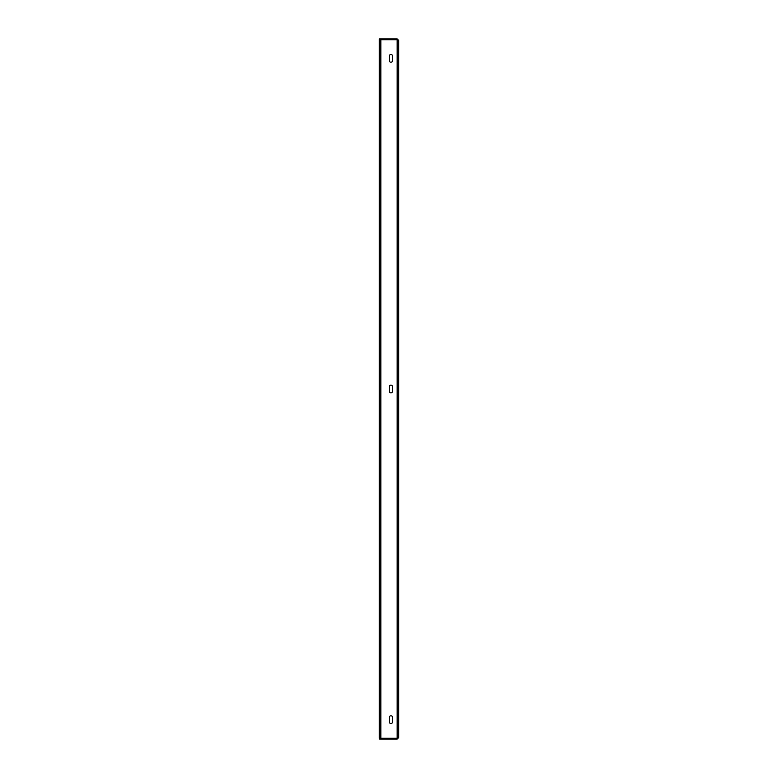 <?xml version="1.0" encoding="UTF-8"?>
<svg xmlns="http://www.w3.org/2000/svg" width="778" height="778" viewBox="0 0 778 778"><rect width="100%" height="100%" fill="white"/><g stroke="black" fill="none" stroke-linecap="round" stroke-linejoin="round"><path stroke-width="0.58" stroke-dasharray="3.89 2.92" d="M390.167 738.322L390.167 739.1L387.833 739.1L390.167 739.1L387.833 739.1L390.167 739.1L390.167 738.322L387.833 738.322L387.833 739.1L387.833 738.322L390.167 738.322M390.167 38.9L390.167 39.678L387.833 39.678L390.167 39.678L387.833 39.678L390.167 39.678L390.167 38.9L387.833 38.9L387.833 39.678L387.833 38.9L390.167 38.9M389.389 56.016L389.389 60.684A1.556 1.556 0 0 0 390.945 62.24A1.556 1.556 0 0 0 392.501 60.684L392.501 56.016A1.556 1.556 0 0 0 390.945 54.46A1.556 1.556 0 0 0 389.389 56.016A1.556 1.556 0 0 1 390.945 54.46A1.556 1.556 0 0 1 392.501 56.016L392.501 60.684A1.556 1.556 0 0 1 390.945 62.24A1.556 1.556 0 0 1 389.389 60.684L389.389 56.016L389.389 60.684M389.389 386.666L389.389 391.334A1.556 1.556 0 0 0 390.945 392.89A1.556 1.556 0 0 0 392.501 391.334L392.501 386.666A1.556 1.556 0 0 0 390.945 385.11A1.556 1.556 0 0 0 389.389 386.666A1.556 1.556 0 0 1 390.945 385.11A1.556 1.556 0 0 1 392.501 386.666L392.501 391.334A1.556 1.556 0 0 1 390.945 392.89A1.556 1.556 0 0 1 389.389 391.334L389.389 386.666L389.389 391.334M389.389 717.316L389.389 721.984A1.556 1.556 0 0 0 390.945 723.54A1.556 1.556 0 0 0 392.501 721.984L392.501 717.316A1.556 1.556 0 0 0 390.945 715.76A1.556 1.556 0 0 0 389.389 717.316A1.556 1.556 0 0 1 390.945 715.76A1.556 1.556 0 0 1 392.501 717.316L392.501 721.984A1.556 1.556 0 0 1 390.945 723.54A1.556 1.556 0 0 1 389.389 721.984L389.389 717.316L389.389 721.984M397.47 39.795L397.169 738.293L398.725 737.544L397.169 738.293L397.947 737.544L397.169 738.322L397.947 737.544L397.947 40.456L397.947 737.544L398.725 737.544L398.725 40.456L397.169 39.707L379.275 39.707L380.053 39.707L380.053 738.293L397.169 738.293L379.275 738.293L380.831 738.293L380.831 39.707L379.275 39.707L379.275 738.293L379.275 39.707L380.053 39.707L380.053 738.293L379.275 738.293L380.053 738.293L380.053 39.707L380.831 39.707L380.831 738.293L380.831 39.707M392.501 56.016L392.501 60.684M392.501 386.666L392.501 391.334M392.501 717.316L392.501 721.984M397.169 738.293L397.169 39.707L397.947 40.456L397.169 39.707L397.169 738.293L380.831 738.293M397.947 468.21L397.947 462.171L397.947 468.21L398.725 468.21L398.725 462.171L398.725 468.784L397.947 468.21M397.947 462.171L398.725 462.327L397.947 462.171M397.947 470.904L398.725 470.359L398.725 523.312L397.947 523.312L397.947 470.904L397.947 522.942L398.725 522.942L398.725 470.904L397.947 470.904M397.947 487.894L397.947 468.395L397.947 503.92L398.725 503.92L398.725 468.395L398.725 503.57L397.947 503.57L397.947 487.894L398.725 487.894M397.947 522.612L397.947 466.168L397.947 522.612L398.725 522.612L398.725 532.862L398.725 466.168L398.725 522.612M397.947 532.862L397.947 532.035L398.725 532.035L398.725 532.862L397.947 532.862M397.947 465.341L397.947 501.217L398.725 501.217L398.725 465.341L397.947 465.341M397.947 454.012L397.947 474.152L398.725 474.152L398.725 438.977L397.947 438.977L397.947 454.012L398.725 454.012L398.725 473.948L397.947 473.948L397.947 442.536L398.725 442.536L398.725 454.012M397.947 468.784L397.947 533.659L397.947 468.784L398.725 468.784L398.725 533.659L398.725 468.784L397.947 468.784M397.947 534.048L398.725 533.659L397.947 534.048M397.947 445.882L397.947 541.459L397.947 445.882L398.725 445.882L398.725 541.459L398.725 445.726L397.947 445.882M397.947 541.459L398.725 540.973L397.947 541.459M397.947 487.68L397.947 489.284L398.725 489.284L398.725 483.77L398.725 524.547L398.725 487.68L397.947 487.68L397.947 483.77L397.947 524.547L397.947 487.68M397.947 483.77L398.725 484.013L397.947 483.77M397.947 525.228L397.947 524.547L398.725 524.547L398.725 525.228L397.947 525.228M397.947 540.992L397.947 566.472L397.947 540.992L398.725 540.992L398.725 518.926L398.725 566.472L398.725 540.992M397.947 518.712L397.947 520.336L398.725 520.336L398.725 518.712L397.947 518.712M397.947 566.52L398.725 566.472L397.947 566.52M397.947 511.097L397.947 584.667L398.725 584.667L398.725 508.948L398.725 578.589L397.947 578.589L397.947 508.948L397.947 511.097L398.725 511.097L398.725 508.053L398.725 534.603L397.947 534.603L397.947 511.097M397.947 508.579L397.947 457.629L398.725 457.629L398.725 508.579L398.725 459.283L397.947 459.283L397.947 508.579L398.725 508.579M397.947 491.997L397.947 476.087L397.947 496.422L397.947 491.997L398.725 491.997L398.725 476.087L398.725 501.324L397.947 501.324L397.947 491.997M397.947 475.523L398.725 476.087L397.947 475.523M397.947 563.729L397.947 531.705L397.947 563.729L398.725 563.729L398.725 591.426L398.725 531.705L398.725 563.729M397.947 591.426L398.725 590.93L397.947 591.426M397.947 531.705L398.725 532.298L397.947 531.705M397.947 575.185L397.947 517.633L397.947 575.185L398.725 575.185L398.725 517.633L398.725 575.642L397.947 575.185M397.947 516.923L397.947 538.405L398.725 538.405L398.725 516.923L397.947 516.923M397.947 527.63L397.947 573.911L397.947 521.649L397.947 527.63L398.725 527.63L398.725 573.911L398.725 527.63M397.947 521.493L398.725 521.649L397.947 521.493M397.947 533.475L397.947 531.364L398.725 531.364L398.725 570.225L397.947 570.225L397.947 531.403L397.947 568.718L398.725 568.718L398.725 533.475L397.947 533.475M397.947 340.599L397.947 406.505L398.725 406.505L398.725 337.535L398.725 404.784L397.947 404.784L397.947 340.599L398.725 340.599M397.947 434.552L397.947 377.34L397.947 434.99L398.725 434.552L398.725 377.34L398.725 435.67L397.947 435.67L397.947 434.552M397.947 373.44L397.947 377.34L398.725 377.34L398.725 373.44L397.947 373.44M397.947 363.803L397.947 412.496L398.725 412.496L398.725 361.225L397.947 361.225L397.947 363.803L398.725 363.803L398.725 412.389L397.947 412.486L397.947 361.478L398.725 361.478L398.725 363.803M397.947 403.578L397.947 404.463L398.725 404.463L398.725 365.115L397.947 365.115L397.947 403.685L397.947 366.35L398.725 366.35L398.725 403.578L397.947 403.578M397.947 388.115L397.947 465.147L398.725 465.147L398.725 388.115L398.725 464.67L397.947 464.67L397.947 388.115L398.725 388.115L398.725 387.434L397.947 387.434L397.947 388.115M397.947 426.801L397.947 465.176L397.947 426.801L398.725 426.801L398.725 465.176L398.725 426.801L397.947 426.772M397.947 397.286L397.947 372.331L397.947 406.806L397.947 397.286L398.725 397.286L398.725 372.331L398.725 397.286M397.947 371.981L398.725 372.331L397.947 371.981M397.947 406.806L398.725 406.233L397.947 406.806M397.947 433.258L397.947 370.532L398.725 370.503L398.725 433.258L398.725 370.629L397.947 370.629L397.947 433.258L398.725 433.307L397.947 433.258M397.947 431.207L397.947 430.137L398.725 430.137L398.725 473.306L397.947 473.306L397.947 431.207L397.947 476.097L398.725 476.097L398.725 416.911L398.725 472.654L398.725 431.207L397.947 431.207M397.947 447.661L397.947 402.138L398.725 402.138L398.725 447.661L398.725 408.771L397.947 408.771L397.947 447.661L398.725 447.661L398.725 448.731L397.947 448.731L397.947 447.661M397.947 465.38L397.947 403.082L397.947 465.38L398.725 465.38L398.725 403.082L398.725 467.179L397.947 467.179L397.947 465.38M397.947 401.419L397.947 424.38L398.725 424.38L398.725 401.419L397.947 401.419M397.947 412.175L397.947 445.035L397.947 397.976L398.725 397.976L398.725 445.035L398.725 399.396L397.947 399.396L397.947 412.175L398.725 412.175M397.947 447.165L397.947 445.035L398.725 445.035L398.725 447.165L397.947 447.165M397.947 404.978L397.947 457.182L398.725 457.182L398.725 403.782L398.725 455.179L397.947 455.179L397.947 403.782L397.947 404.978L398.725 404.978L398.725 403.228L397.947 403.228L397.947 404.978M397.947 475.951L397.947 416.911L397.947 472.654L398.725 472.654L398.725 475.951L397.947 475.951M397.947 416.493L398.725 416.911L397.947 416.493M397.947 436.195L397.947 435.349L398.725 435.349L398.725 480.999L397.947 480.999L397.947 435.699L397.947 479.19L398.725 479.19L398.725 436.195L397.947 436.195M397.947 478.528L397.947 511.661L397.947 451.892L398.725 511.661L398.725 478.528M397.947 451.785L398.725 451.892L397.947 451.785M397.947 684.445L397.947 729.375L397.947 644.116L398.725 729.375L398.725 684.445M397.947 642.103L397.947 617.878L398.725 617.878L398.725 643.746L398.725 620.066L397.947 620.066L397.947 643.746L398.725 644.126L398.725 642.103L397.947 642.103M397.947 729.375L397.947 688.734L398.725 688.734L398.725 729.375L398.725 688.861L397.947 688.861L397.947 729.375L397.947 673.592L397.947 729.375L397.947 683.045L398.725 683.045L398.725 729.375L398.725 673.592L398.725 729.375L398.725 685.34L397.947 685.34L397.947 729.375L397.947 710.45L397.947 729.375L398.725 729.375L398.725 710.45L398.725 729.375L397.947 729.375M397.947 680.662L397.947 683.492L398.725 683.492L398.725 634.313L397.947 634.313L397.947 680.662L397.947 584.706L397.947 658.956L398.725 658.956L398.725 635.033L398.725 680.662L397.947 680.662M397.947 674.487L397.947 673.592L398.725 673.592L398.725 674.487L397.947 674.487M397.947 667.232L397.947 630.686L398.725 630.686L398.725 681.188L398.725 634.245L397.947 634.245L397.947 681.188L397.947 667.232L398.725 667.232M397.947 681.625L397.947 718.658L397.947 681.188L398.725 681.188L398.725 667.495L398.725 718.658L398.725 681.188L397.947 681.625M397.947 658.451L397.947 702.349L397.947 642.871L397.947 658.451L398.725 658.451L398.725 702.349L398.725 658.451M397.947 643.669L397.947 642.871L398.725 642.871L398.725 643.669L397.947 643.669M397.947 689.308L398.725 689.444L397.947 689.308M397.947 716.1L397.947 717.335L398.725 717.335L398.725 614.844L397.947 614.844L397.947 716.1L397.947 650.243L398.725 650.243L398.725 716.1L397.947 716.1M397.947 672.134L397.947 722.13L398.725 722.13L398.725 672.036L398.725 717.19L397.947 717.19L397.947 672.036L398.725 672.134L398.725 671.511L397.947 672.134M397.947 49.422L397.947 80.27L398.725 80.27L398.725 49.422L398.725 79.755L397.947 79.755L397.947 49.422L398.725 49.422L397.947 49.422M397.947 64.321L398.725 64.253L397.947 64.321M397.947 60.606L398.725 60.412L397.947 60.606M397.947 656.778L397.947 704.401L397.947 656.583L398.725 656.778L398.725 704.401L398.725 655.805L397.947 655.805L397.947 656.778M397.947 706.259L397.947 704.401L398.725 704.401L398.725 706.259L397.947 706.259M397.947 710.1L398.725 710.45L397.947 710.1M397.947 714.233L398.725 714.262M397.947 718.93L397.947 692.644L398.725 692.644L398.725 718.93L397.947 718.93M397.947 667.125L398.725 667.495L397.947 667.125M397.947 594.081L397.947 636.861L397.947 586.816L397.947 594.081L398.725 594.081L398.725 636.861L398.725 594.081M397.947 586.651L398.725 586.816L397.947 586.651M397.947 628.546L397.947 567.794L397.947 628.546L398.725 628.546L398.725 567.794L398.725 629.665L397.947 629.665L397.947 628.546M397.947 567.959L398.725 567.794L397.947 567.959M397.947 621.243L397.947 592.651L397.947 621.641L398.725 621.243L398.725 592.651L398.725 622.322L397.947 622.322L397.947 621.243M397.947 593.128L398.725 592.651L397.947 593.128M397.947 619.638L397.947 556.688L397.947 621.097L397.947 619.638L398.725 619.638L398.725 556.688L398.725 621.641L397.947 621.641L397.947 619.638M397.947 556.688L398.725 556.756L397.947 556.688M397.947 555.103L397.947 589.802L397.947 538.862L397.947 555.103L398.725 555.103L398.725 589.802L398.725 555.103M397.947 590.356L398.725 589.802L397.947 590.356M397.947 539.592L397.947 538.862L398.725 538.862L398.725 539.592L397.947 539.592M397.947 582.897L397.947 607.599L397.947 582.897L398.725 582.897L398.725 565.042L398.725 607.599L398.725 582.897M397.947 565.042L397.947 565.674L398.725 565.674L398.725 565.042L397.947 565.042M397.947 608.221L398.725 607.599L398.725 601.491L397.947 601.491L397.947 640.78L397.947 601.764L398.725 601.764L398.725 640.78L398.725 608.192L397.947 608.192L398.725 608.221M397.947 523.244L398.725 523.049L398.725 556.465L398.725 523.244L397.947 523.244L397.947 556.465L397.947 523.244M397.947 513.577L397.947 533.883L398.725 533.883L398.725 513.577L397.947 513.577M397.947 585.61L397.947 674.536L397.947 585.61L398.725 585.61L398.725 674.536L398.725 584.988L397.947 585.61M397.947 661.426L397.947 595.462L398.725 595.462L398.725 661.426L398.725 596.065L397.947 596.065L397.947 661.426L398.725 661.708L397.947 661.426M397.947 592.321L397.947 542.149L398.725 542.149L398.725 592.321L398.725 542.723L397.947 542.723L397.947 592.321L398.725 592.321M397.947 614.017L397.947 673.758L397.947 612.305L397.947 614.017L398.725 614.017L398.725 673.758L398.725 612.082L397.947 612.082L397.947 614.017M397.947 674.302L397.947 638.962L398.725 638.962L398.725 674.302L397.947 674.302M397.947 604.496L397.947 679.661L398.725 679.661L398.725 599.439L398.725 677.473L397.947 677.473L397.947 599.439L397.947 604.496L398.725 604.496M397.947 581.769L397.947 584.706L398.725 584.706L398.725 658.956L398.725 581.769L397.947 581.769M397.947 661.786L397.947 658.956L398.725 658.966L398.725 661.786L397.947 661.786M397.947 194.043L397.947 196.28L398.725 196.28L398.725 134.341L397.947 134.341L397.947 195.803L397.947 137.774L398.725 137.774L398.725 194.043L397.947 194.043M397.947 121.883L397.947 80.251L398.725 80.251L398.725 122.01L398.725 80.435L397.947 80.435L397.947 122.01L398.725 122.088L397.947 121.883M397.947 96.978L397.947 174.311L397.947 96.598L398.725 96.978L398.725 174.311L398.725 95.47L397.947 95.47L397.947 96.978M397.947 173.815L397.947 117.877L397.947 174.34L398.725 174.34L398.725 178.58L398.725 117.877L398.725 174.34L397.947 173.815M397.947 180.272L397.947 175.692L398.725 175.692L398.725 180.272L397.947 180.272M397.947 115.922L397.947 117.877L398.725 117.877L398.725 115.922L397.947 115.922M397.947 106.781L397.947 133.476L398.725 133.476L398.725 101.811L398.725 133.359L397.947 133.359L397.947 106.781L398.725 106.781M397.947 159.052L397.947 178.483L397.947 149.493L397.947 159.052L398.725 159.052L398.725 178.483L398.725 159.052M397.947 178.104L398.725 178.483L397.947 178.104M397.947 149.493L398.725 149.746L397.947 149.493M397.947 117.575L397.947 78.306L397.947 117.575L398.725 117.575L398.725 78.306L398.725 120.337L397.947 120.337L397.947 117.575M397.947 78.296L397.947 115.465L398.725 115.465L398.725 78.296L397.947 78.296M397.947 323.356L398.725 323.531L398.725 275.198L397.947 275.198L397.947 323.356L397.947 275.315L398.725 275.315L398.725 382.64L398.725 322.919L397.947 322.919L397.947 382.64L397.947 322.919L398.725 323.366L397.947 323.356M397.947 287.743L397.947 267.369L398.725 267.369L398.725 307.932L398.725 276.462L397.947 276.462L397.947 287.743L398.725 287.743M397.947 307.932L398.725 307.485L397.947 307.932M397.947 258.529L397.947 303.556L398.725 303.556L398.725 258.529L398.725 303.508L397.947 303.508L397.947 258.529L398.725 258.043L397.947 258.529M397.947 309.226L397.947 268.536L398.725 268.536L398.725 311.015L398.725 270.102L397.947 270.102L397.947 311.015L397.947 309.226L398.725 309.226L398.725 311.2L397.947 311.2L397.947 309.226M397.947 311.813L398.725 311.307L398.725 383.253L397.947 383.253L397.947 311.813L397.947 382.844L398.725 382.844L398.725 311.813L397.947 311.813M397.947 323.629L398.725 323.609L398.725 368.373L398.725 323.629L397.947 323.629L397.947 368.373L397.947 323.629M397.947 270.209L397.947 319.106L397.947 268.955L397.947 270.209L398.725 270.209L398.725 319.106L398.725 268.711L397.947 268.711L397.947 270.209M397.947 319.359L398.725 319.106L397.947 319.359M397.947 258.899L397.947 306.561L398.725 306.561L398.725 258.899L398.725 306.542L397.947 306.542L397.947 258.899L398.725 258.607L397.947 258.899M397.947 398.511L397.947 338.469L398.725 338.469L398.725 398.511L398.725 342.408L397.947 342.408L397.947 398.511L398.725 398.511L398.725 399.172L397.947 399.172L397.947 398.511M397.947 373.177L397.947 397.762L397.947 373.177L398.725 373.177L398.725 397.762L398.725 373.177M397.947 423.125L397.947 447.301L397.947 408.372L398.725 447.301L398.725 423.125M397.947 408.751L398.725 408.372L397.947 408.751M397.947 436.584L397.947 437.499L398.725 437.499L398.725 392.958L397.947 392.958L397.947 436.653L397.947 394.728L398.725 394.728L398.725 436.584L397.947 436.584M397.947 332.76L397.947 354.476L397.947 324.465L397.947 332.76L398.725 332.76L398.725 354.476L398.725 332.76M397.947 324.183L398.725 324.465L397.947 324.183M397.947 383.778L397.947 382.62L398.725 382.62L398.725 383.778L397.947 383.778M397.947 356.217L397.947 298.207L398.725 298.207L398.725 357.131L398.725 298.344L397.947 298.344L397.947 357.131L397.947 356.217L398.725 356.217L398.725 357.472L397.947 357.472L397.947 356.217M397.947 317.628L397.947 369.638L397.947 317.628L398.725 317.832L398.725 369.638L398.725 317.628L397.947 317.628L398.725 317.609M397.947 369.103L398.725 369.638L397.947 369.103M397.947 191.524L397.947 222.654L397.947 191.524L398.725 191.524L398.725 175.77L398.725 222.654L398.725 191.524M397.947 174.184L397.947 175.77L398.725 175.77L398.725 174.184L397.947 174.184M397.947 222.712L398.725 222.654L397.947 222.712M397.947 213.23L398.725 212.929L398.725 264.783L397.947 264.783L397.947 213.23L397.947 264.442L398.725 264.442L398.725 213.23L397.947 213.23M397.947 153.655L397.947 204.206L397.947 137.998L397.947 177.306L397.947 153.655L398.725 153.655L398.725 204.206L398.725 137.998L398.725 177.306L398.725 150.601L397.947 150.601L397.947 153.655L398.725 153.655M397.947 204.585L397.947 160.569L398.725 160.569L398.725 204.585L397.947 204.585M397.947 241.715L397.947 265.123L397.947 232.758L398.725 232.758L398.725 265.123L398.725 237.251L397.947 237.251L397.947 241.715L398.725 241.715M397.947 249.884L397.947 298.82L397.947 248.347L397.947 249.884L398.725 249.884L398.725 298.82L398.725 248.094L397.947 248.094L397.947 249.884M397.947 298.927L398.725 298.82L397.947 298.927M397.947 201.784L397.947 225.795L397.947 201.094L398.725 201.094L398.725 225.795L398.725 201.094L398.725 201.784L397.947 201.784M397.947 137.434L398.725 137.998L397.947 137.434M397.947 269.363L397.947 299.831L398.725 299.831L398.725 254.746L398.725 297.945L397.947 297.945L397.947 254.746L397.947 269.363L398.725 269.363M397.947 270.598L397.947 206.841L398.725 206.841L398.725 270.958L398.725 242.639L397.947 242.639L397.947 207.288L397.947 270.958L398.725 270.598L398.725 271.697L397.947 271.697L397.947 270.598M397.947 247.705L397.947 267.467L397.947 235.442L398.725 267.467L398.725 247.705M397.947 235.394L397.947 269.062L397.947 219.688L397.947 235.462L398.725 235.462L398.725 269.062L398.725 219.688L398.725 235.462L397.947 235.394M397.947 292.324L397.947 338.294L397.947 291.166L397.947 292.324L398.725 292.324L398.725 338.294L398.725 290.466L397.947 290.466L397.947 292.324M397.947 338.907L397.947 321.09L398.725 321.09L398.725 338.907L397.947 338.907M397.947 219.95L398.725 219.688L397.947 219.95M397.947 269.869L397.947 268.994L398.725 268.994L398.725 269.869L397.947 269.869M397.947 167.494L397.947 216.556L397.947 167.494L398.725 167.494L398.725 216.556L398.725 166.657L397.947 166.657L397.947 167.494M397.947 217.257L397.947 192.516L398.725 192.516L398.725 217.257L397.947 217.257M397.947 207.736L397.947 229.17L398.725 229.17L398.725 193.012L397.947 193.012L397.947 207.736L398.725 207.736L398.725 229.14L397.947 229.14L397.947 193.022L398.725 193.022L398.725 207.736M397.947 263.654L398.725 264.219L398.725 212.773L397.947 212.773L397.947 263.654L397.947 217.004L398.725 217.004L398.725 263.654L397.947 263.654M397.947 99.72L397.947 52.145L397.947 99.72L398.725 99.72L398.725 102.647L398.725 52.145L398.725 99.72M397.947 158.401L397.947 210.702L397.947 154.734L397.947 158.401L398.725 158.401L398.725 210.702L398.725 158.401M398.725 101.801L397.947 101.811L398.725 101.801M398.725 305.443L397.947 305.443M398.725 177.306L397.947 177.306L398.725 177.277M398.725 254.746L397.947 254.746L398.725 254.746M398.725 737.544L397.169 739.1L397.169 738.322L379.275 738.322L379.275 739.1L397.169 739.1M397.947 40.456L398.725 40.456L397.169 39.678L397.947 40.456M379.664 38.9L379.275 39.678L379.664 38.9L397.169 38.9L398.725 40.456M397.169 38.9L397.169 39.678L379.664 39.678M380.053 39.707L379.275 39.707L379.275 738.293L380.053 738.293L380.053 39.707M397.947 267.467L398.725 267.467M397.947 225.202L398.725 225.202M397.947 225.795L398.725 225.795M397.947 265.123L398.725 265.123M397.947 249.835L398.725 249.835M397.947 263.168L398.725 263.168M397.947 354.476L398.725 354.476M397.947 447.301L398.725 447.301M397.947 397.762L398.725 397.762M397.947 355.721L398.725 355.721M397.947 367.08L398.725 367.08M397.947 368.373L398.725 368.373M397.947 574.32L398.725 574.32M397.947 627.107L398.725 627.107M397.947 640.78L398.725 640.78M397.947 670.996L398.725 670.996M397.947 673.281L398.725 673.281M397.947 526.045L398.725 526.045M397.947 556.465L398.725 556.465M397.947 636.725L398.725 636.725M397.947 636.861L398.725 636.861M397.947 71.002L398.725 71.002M397.947 702.349L398.725 702.349M397.947 511.661L398.725 511.661M397.947 431.683L398.725 431.683M397.947 404.735L398.725 404.735M397.947 450.238L398.725 450.238M397.947 465.176L398.725 465.176M397.947 573.6L398.725 573.6M397.947 573.911L398.725 573.911M397.947 489.994L398.725 489.994M397.947 52.145L398.725 52.145L397.947 52.145M397.947 101.257L398.725 101.257M397.947 210.702L398.725 210.702M397.947 154.734L398.725 154.734M397.947 210.157L398.725 210.157M379.664 739.1L379.664 738.322M397.947 237.212L398.725 237.212M397.947 256.973L398.725 256.973M397.947 228.09L398.725 228.09M397.947 202.562L398.725 202.562M397.947 193.868L398.725 193.868M397.947 194.179L398.725 194.179M397.947 197.116L398.725 197.116M397.947 218.618L398.725 218.618M397.947 266.057L398.725 266.057M397.947 249.67L398.725 249.67M397.947 316.957L398.725 316.957M397.947 237.63L398.725 237.63M397.947 235.442L398.725 235.442M397.947 245.867L398.725 245.867M397.947 275.169L398.725 275.169M397.947 258.354L398.725 258.354M397.947 260.056L398.725 260.056M397.947 141.499L398.725 141.499M397.947 150.893L398.725 150.893M397.947 211.528L398.725 211.528M397.947 292.392L398.725 292.392M397.947 270.063L398.725 270.063M397.947 286.275L398.725 286.275M397.947 245.012L398.725 245.012M397.947 187.313L398.725 187.313M397.947 219.639L398.725 219.639M397.947 196.027L398.725 196.027M397.947 331.642L398.725 331.642M397.947 349.721L398.725 349.721M397.947 334.754L398.725 334.754M397.947 321.236L398.725 321.236M397.947 347.98L398.725 347.98M397.947 355.031L398.725 355.031M397.947 325.904L398.725 325.904M397.947 424L398.725 424M397.947 344.635L398.725 344.635M397.947 358.843L398.725 358.843L397.947 358.872M397.947 282.122L398.725 282.122M397.947 277.357L398.725 277.357M397.947 291.633L398.725 291.633M397.947 317.687L398.725 317.687M397.947 310.247L398.725 310.247M397.947 291.128L398.725 291.128M397.947 301.582L398.725 301.582M397.947 308.37L398.725 308.37M397.947 327.723L398.725 327.723M397.947 348.272L398.725 348.272M397.947 380.889L398.725 380.889M397.947 277.882L398.725 277.882M397.947 275.85L398.725 275.85M397.947 298.46L398.725 298.46M397.947 300.921L398.725 300.921M397.947 278.398L398.725 278.398M397.947 171.724L398.725 171.724M397.947 161.454L398.725 161.454M397.947 162.544L398.725 162.544M397.947 169.896L398.725 169.896M397.947 172.891L398.725 172.891M397.947 178.084L398.725 178.084M397.947 107.169L398.725 107.169M397.947 121.154L398.725 121.154M397.947 111.896L398.725 111.896M397.947 157.642L398.725 157.642M397.947 148.929L398.725 148.929M397.947 142.773L398.725 142.773M397.947 174.311L398.725 174.311M397.947 100.245L398.725 100.245M397.947 120.979L398.725 120.979M397.947 99.555L398.725 99.555M397.947 81.787L398.725 81.787M397.947 622.945L398.725 622.945M397.947 586.593L398.725 586.593M397.947 606.684L398.725 606.684M397.947 631.726L398.725 631.726M397.947 655.543L398.725 655.543M397.947 599.41L398.725 599.41M397.947 637.085L398.725 637.085M397.947 599.468L398.725 599.468L397.947 599.439M397.947 618.131L398.725 618.131M397.947 647.179L398.725 647.179M397.947 675.275L398.725 675.275M397.947 569.7L398.725 569.7M397.947 543.948L398.725 543.948M397.947 550.678L398.725 550.678M397.947 610.127L398.725 610.127M397.947 602.999L398.725 602.999M397.947 628.177L398.725 628.177M397.947 650.846L398.725 650.846M397.947 627.243L398.725 627.243M397.947 597.903L398.725 597.903M397.947 608.396L398.725 608.396M397.947 601.384L398.725 601.384M397.947 596.784L398.725 596.784M397.947 615.602L398.725 615.602M397.947 661.106L398.725 661.106M397.947 674.526L398.725 674.526L397.947 674.536M397.947 542.597L398.725 542.597M397.947 524.79L398.725 524.79M397.947 602.114L398.725 602.114M397.947 588.44L398.725 588.44M397.947 570.751L398.725 570.751M397.947 581.847L398.725 581.847M397.947 586.758L398.725 586.758M397.947 607.005L398.725 607.005M397.947 607.151L398.725 607.151M397.947 623.09L398.725 623.09M397.947 600.295L398.725 600.295M397.947 590.132L398.725 590.132M397.947 712.405L398.725 712.405M397.947 728.208L398.725 728.208M397.947 701.727L398.725 701.727M397.947 672.377L398.725 672.377M397.947 724.143L398.725 724.143M397.947 720.836L398.725 720.836M397.947 689.658L398.725 689.658M397.947 718.318L398.725 718.318M397.947 71.07L398.725 71.07M397.947 57.835L398.725 57.835M397.947 71.605L398.725 71.605M397.947 51.008L398.725 51.008M397.947 62.882L398.725 62.882M397.947 52.301L398.725 52.301M397.947 672.552L398.725 672.552M397.947 682.442L398.725 682.442M397.947 706.054L398.725 706.054M397.947 715.536L398.725 715.536M397.947 679.709L398.725 679.709M397.947 698.78L398.725 698.78M397.947 726.282L398.725 726.282M397.947 720.272L398.725 720.272M397.947 639.905L398.725 639.905M397.947 681.188L398.725 681.188M397.947 677.648L398.725 677.648M397.947 705.082L398.725 705.082M397.947 722.159L398.725 722.159M397.947 701.63L398.725 701.63M397.947 688.472L398.725 688.472M397.947 686.925L398.725 686.925M397.947 676.967L398.725 676.967M397.947 660.93L398.725 660.93M397.947 721.984L398.725 721.984M397.947 690.718L398.725 690.718M397.947 723.608L398.725 723.608M397.947 695.454L398.725 695.454M397.947 676.238L398.725 676.238M397.947 644.116L398.725 644.116L397.947 644.126M397.947 646.518L398.725 646.518M397.947 677.239L398.725 677.239M397.947 688.258L398.725 688.258M397.947 725.962L398.725 725.962M397.947 504.912L398.725 504.912M397.947 458.612L398.725 458.612M397.947 454.936L398.725 454.936M397.947 453.778L398.725 453.778M397.947 461.558L398.725 461.558M397.947 457.279L398.725 457.279M397.947 461.422L398.725 461.422M397.947 437.537L398.725 437.537M397.947 425.099L398.725 425.099M397.947 428.445L398.725 428.445M397.947 426.859L398.725 426.859M397.947 453.477L398.725 453.477M397.947 441.544L398.725 441.544M397.947 418.496L398.725 418.496M397.947 431.897L398.725 431.897M397.947 440.747L398.725 440.747M397.947 445.92L398.725 445.92M397.947 423.251L398.725 423.251M397.947 414.227L398.725 414.227M397.947 472.616L398.725 472.616M397.947 423.018L398.725 423.018M397.947 372.759L398.725 372.759M397.947 372.623L398.725 372.623M397.947 379.187L398.725 379.187M397.947 388.397L398.725 388.397M397.947 437.654L398.725 437.654M397.947 430.39L398.725 430.39M397.947 428.25L398.725 428.25M397.947 446.718L398.725 446.718M397.947 441.136L398.725 441.136M397.947 403.743L398.725 403.743M397.947 414.752L398.725 414.752M397.947 425.595L398.725 425.595M397.947 449.101L398.725 449.101M397.947 457.911L398.725 457.911M397.947 384.595L398.725 384.595M397.947 380.053L398.725 380.053M397.947 400.476L398.725 400.476M397.947 427.141L398.725 427.141M397.947 380.209L398.725 380.209M397.947 337.535L398.725 337.535L397.947 337.574M397.947 355.906L398.725 355.906M397.947 401.059L398.725 401.059M397.947 386.89L398.725 386.89M397.947 362.83L398.725 362.83M397.947 340.249L398.725 340.249M397.947 337.74L398.725 337.74M397.947 526.278L398.725 526.278M397.947 522.874L398.725 522.874M397.947 535.663L398.725 535.663M397.947 545.184L398.725 545.184M397.947 486.59L398.725 486.59L397.947 486.6M397.947 485.064L398.725 485.064M397.947 464.699L398.725 464.699M397.947 562.348L398.725 562.348M397.947 530.567L398.725 530.567M397.947 555.764L398.725 555.764M397.947 564.215L398.725 564.215M397.947 511.263L398.725 511.263M397.947 508.987L398.725 508.987M397.947 449.324L398.725 449.324M397.947 446.562L398.725 446.562M397.947 464.836L398.725 464.836M397.947 500.974L398.725 500.974M397.947 525.724L398.725 525.724M397.947 498.124L398.725 498.124M397.947 486.513L398.725 486.513M397.947 471.546L398.725 471.546M397.947 444.578L398.725 444.578M397.947 457.435L398.725 457.435M397.947 516.077L398.725 516.077M397.947 468.395L398.725 468.395L397.947 468.395M397.947 101.976L398.725 101.976M397.947 79.998L398.725 79.998M397.947 69.261L398.725 69.261M397.947 55.287L398.725 55.287M397.947 77.508L398.725 77.508M397.947 102.589L398.725 102.589M397.947 216.265L398.725 216.265M397.947 200.928L398.725 200.928M397.947 317.424L398.725 317.424M397.947 407.76L398.725 407.76M397.947 312.484L398.725 312.484M397.947 146.604L398.725 146.604M397.947 178.493L398.725 178.493M397.947 181.118L398.725 181.118M397.947 508.053L398.725 508.053L397.947 508.053M397.947 564.468L398.725 564.468M397.947 538.211L398.725 538.211M397.947 553.372L398.725 553.372M397.947 591.679L398.725 591.679L397.947 591.659M397.947 566.967L398.725 566.967M397.947 713.27L398.725 713.27M397.947 715.342L398.725 715.342M397.947 61.394L398.725 61.394M397.947 688.112L398.725 688.112M397.947 642.054L398.725 642.054M397.947 673.554L398.725 673.554M397.947 370.532L398.725 370.532M397.947 407.166L398.725 407.166M397.947 337.234L398.725 337.234M397.947 531.063L398.725 531.063M397.947 483.333L398.725 483.333M397.947 487.563L398.725 487.563M397.947 542.14L398.725 542.14M397.947 533.222L398.725 533.222M397.947 456.637L398.725 456.637M397.947 102.647L398.725 102.647"/><path stroke-width="1.17" d="M392.501 60.684A1.556 1.556 0 0 1 390.945 62.24A1.556 1.556 0 0 1 389.389 60.684L389.389 56.016A1.556 1.556 0 0 1 390.945 54.46A1.556 1.556 0 0 1 392.501 56.016L392.501 60.684A1.556 1.556 0 0 1 390.945 62.24A1.556 1.556 0 0 1 389.389 60.684M392.501 391.334A1.556 1.556 0 0 1 390.945 392.89A1.556 1.556 0 0 1 389.389 391.334L389.389 386.666A1.556 1.556 0 0 1 390.945 385.11A1.556 1.556 0 0 1 392.501 386.666L392.501 391.334A1.556 1.556 0 0 1 390.945 392.89A1.556 1.556 0 0 1 389.389 391.334M392.501 721.984A1.556 1.556 0 0 1 390.945 723.54A1.556 1.556 0 0 1 389.389 721.984L389.389 717.316A1.556 1.556 0 0 1 390.945 715.76A1.556 1.556 0 0 1 392.501 717.316L392.501 721.984A1.556 1.556 0 0 1 390.945 723.54A1.556 1.556 0 0 1 389.389 721.984M380.831 39.707L380.831 738.293L379.275 738.293L379.275 39.707L397.169 39.707L398.725 40.456L398.725 737.544L397.47 738.205M380.831 738.293L397.169 738.293L397.169 39.707M389.389 56.016A1.556 1.556 0 0 1 390.945 54.46A1.556 1.556 0 0 1 392.501 56.016M389.389 386.666A1.556 1.556 0 0 1 390.945 385.11A1.556 1.556 0 0 1 392.501 386.666M389.389 717.316A1.556 1.556 0 0 1 390.945 715.76A1.556 1.556 0 0 1 392.501 717.316M379.664 739.1L379.275 738.322L379.664 739.1L397.169 739.1L398.725 737.544M397.169 739.1L397.947 737.544M397.169 738.322L379.664 738.322M398.725 40.456L397.169 38.9L397.169 39.678L379.275 39.678L379.275 38.9L397.169 38.9M397.947 40.456L397.169 39.678M379.664 38.9L379.664 39.678"/></g></svg>

